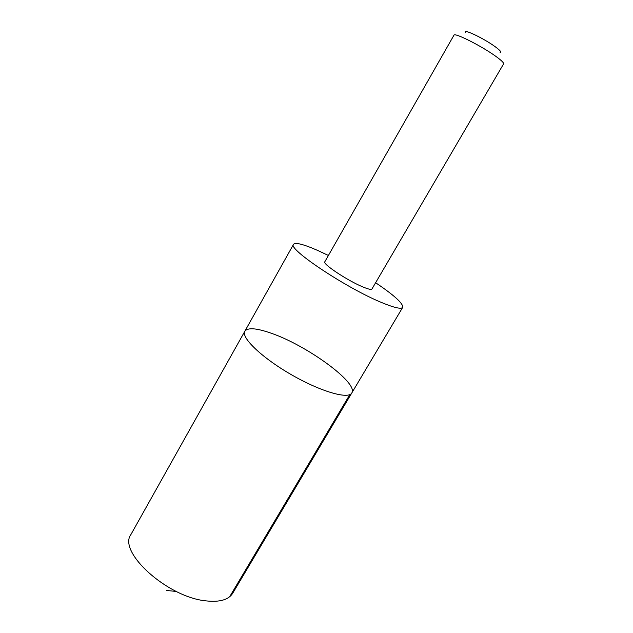 <?xml version="1.0" encoding="UTF-8"?>
<svg xmlns="http://www.w3.org/2000/svg" width="633" height="633" viewBox="0 0 633 633"><rect width="100%" height="100%" fill="white"/><g stroke="black" fill="none" stroke-linecap="round" stroke-linejoin="round"><path stroke-width="0.95" d="M271.193 333.219C306.799 345.349 358.816 383.1 351.798 392.966C348.482 399.597 320.504 391.566 291.125 374.554C261.706 357.621 240.769 337.405 244.852 331.217C247.772 327.396 256.547 328.068 271.193 333.219M130.928 534.513C117.564 551.865 167.444 597.315 206.073 600.883C219.714 602.355 228.584 599.823 232.699 593.271L351.798 392.966C348.482 399.597 320.504 391.566 291.125 374.554C261.706 357.621 240.769 337.405 244.852 331.217L130.928 534.513M328.408 255.479L318.027 250.597C303.698 244.291 295.532 242.202 293.538 244.33C287.121 248.595 346.354 288.15 381.762 302.59C394.304 307.78 401.282 309.371 402.707 307.353C403.292 303.531 394.264 295.326 375.614 282.729M362.464 286.765C368.105 289.146 371.27 289.898 371.943 289.012L503.599 63.878C503.987 62.928 501.581 60.554 496.383 56.748C482.409 46.423 454.201 32.172 453.948 35.211L324.8 261.801C322.268 263.803 347.208 280.419 362.464 286.765M465.516 32.552C462.43 28.145 484.53 38.724 495.631 47.048C500.292 50.537 501.787 52.365 500.117 52.531M349.812 394.604L229.66 596.753M176.275 591.444L166.471 590.462M293.538 244.33L244.852 331.217M402.707 307.353L351.798 392.966"/></g></svg>
